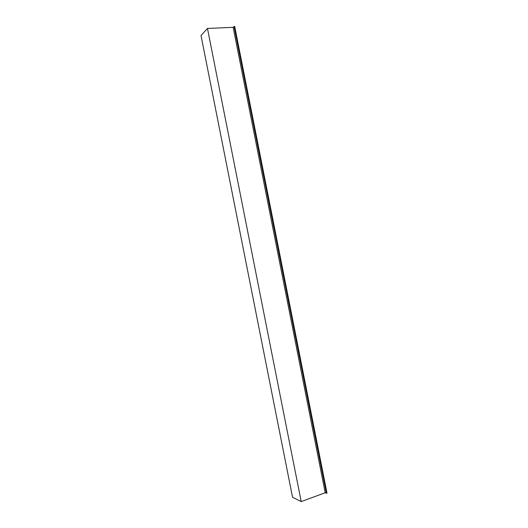 <?xml version="1.0" encoding="UTF-8"?>
<svg xmlns="http://www.w3.org/2000/svg" width="528" height="528" viewBox="0 0 528 528"><rect width="100%" height="100%" fill="white"/><g stroke="black" fill="none" stroke-linecap="round" stroke-linejoin="round"><path stroke-width="0.79" d="M207.464 28.466L201.016 35.534L292.545 497.284L301.204 501.6L207.464 28.466L233.152 27.324L325.208 492.736L301.204 501.6M234.049 26.426L326.377 493.258L326.984 493.033L234.696 26.4L233.152 27.324M326.377 493.258L325.208 492.736"/></g></svg>
